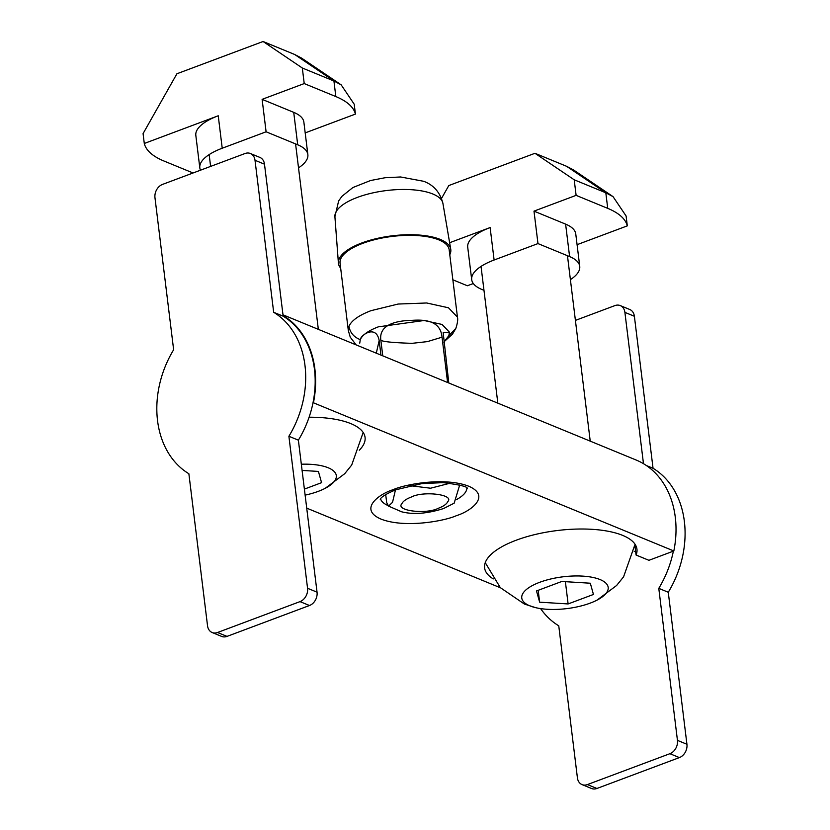 <?xml version="1.0" encoding="UTF-8"?>
<svg xmlns="http://www.w3.org/2000/svg" width="830" height="830" viewBox="0 0 830 830"><rect width="100%" height="100%" fill="white"/><g stroke="black" fill="none" stroke-linecap="round" stroke-linejoin="round"><path stroke-width="1.25" d="M212.158 632.522L221.641 636.413A10.883 8.466 -67.6 0 0 227.015 636.392L309.497 605.506A10.883 8.466 -67.6 0 0 317.039 592.174L298.375 440.17A91.435 71.152 -67.6 0 0 314.456 369.309A91.435 71.152 -67.6 0 0 283.155 316.189L273.672 312.288A91.435 71.152 112.4 0 1 304.973 365.408A91.435 71.152 112.4 0 1 288.892 436.269L307.557 588.273A10.883 8.466 112.4 0 1 300.014 601.615L217.533 632.502A10.883 8.466 112.4 0 1 212.158 632.522A10.883 8.466 112.4 0 1 207.531 625.737L188.867 473.733A91.435 71.152 112.4 0 1 173.636 349.752L154.971 197.748A10.883 8.466 112.4 0 1 162.514 184.416L244.995 153.529A10.883 8.466 112.4 0 1 250.37 153.498A10.883 8.466 112.4 0 1 255.007 160.283L273.672 312.288M298.375 440.17L288.892 436.269M283.155 316.189L264.49 164.184A10.883 8.466 -67.6 0 0 259.852 157.399L250.37 153.498M673.369 551.151A91.435 71.152 112.4 0 1 658.781 588.356L677.446 740.36A10.883 8.466 112.4 0 1 669.903 753.692L587.422 784.578A10.883 8.466 112.4 0 1 582.048 784.599A10.883 8.466 112.4 0 1 577.41 777.814L558.756 625.81A91.435 71.152 112.4 0 1 540.6 608.608M582.048 784.599L591.531 788.5A10.883 8.466 -67.6 0 0 596.905 788.479L679.386 757.593A10.883 8.466 -67.6 0 0 686.929 744.261L668.264 592.257A91.435 71.152 -67.6 0 0 653.044 468.276L634.379 316.272A10.883 8.466 -67.6 0 0 629.742 309.486L620.259 305.585A10.883 8.466 112.4 0 1 624.897 312.37L643.478 463.69M646.342 465.516L653.044 468.276M658.781 588.356L668.264 592.257M575.408 320.39L614.885 305.606A10.883 8.466 112.4 0 1 620.259 305.585M301.332 464.219A43.544 16.019 -7 0 1 328.192 467.767A43.544 16.019 -7 0 1 325.194 488.32A43.544 16.019 -7 0 1 305.118 495.126M302.089 470.423L318.419 471.43L321.563 482.666L304.382 489.109M600.069 579.558A43.544 16.019 -7 0 1 597.081 600.1A43.544 16.019 -7 0 1 535.609 607.653A43.544 16.019 -7 0 1 529.872 605.848A43.544 16.019 -7 0 1 539.687 582.307A43.544 16.019 -7 0 1 600.069 579.558M568.114 603.939L539.645 602.186L536.502 590.95L561.827 581.457L590.306 583.22L593.45 594.456L568.114 603.939L565.386 581.674M538.182 590.317L539.645 602.186M305.191 132.893L355.427 114.084L354.213 104.217L341.161 84.836L301.591 58.11L294.702 54.5L263.089 41.5L176.915 73.766L143.071 133.609L144.285 143.476A106.676 39.238 173 0 0 163.863 160.978L193.048 172.972M298.52 167.847A54.427 20.024 173 0 0 307.857 154.598A54.427 20.024 173 0 0 297.711 144.794L266.098 131.794L222.222 148.228A54.427 20.024 173 0 0 199.812 167.857L195.828 135.404A54.427 20.024 -7 0 1 218.238 115.775L144.285 143.476M199.812 167.857A54.427 20.024 173 0 0 200.497 170.192M307.857 154.598L303.873 122.145A54.427 20.024 173 0 0 293.727 112.351L297.711 144.794M355.427 114.084A106.676 39.238 173 0 0 335.839 96.571L304.226 83.571L262.114 99.351L293.727 112.351M294.702 54.5L333.93 80.998L341.161 84.836M304.226 83.571L302.317 68.008L263.089 41.5M266.098 131.794L262.114 99.351M335.839 96.571L333.93 80.998L302.317 68.008M577.078 244.674L627.304 225.864L626.1 215.997L613.038 196.627L573.478 169.901L566.579 166.291L534.966 153.291L448.802 185.557L441.539 198.401M473.318 283.528L467.363 285.759L452.858 279.803M570.407 279.627A54.427 20.024 173 0 0 579.745 266.378A54.427 20.024 173 0 0 569.598 256.584L537.975 243.584L494.109 260.018A54.427 20.024 173 0 0 471.699 279.648L467.715 247.195A54.427 20.024 -7 0 1 490.125 227.565L449.632 242.723M483.973 290.313L481.846 289.442A54.427 20.024 173 0 1 471.699 279.648M579.745 266.378L575.761 233.925A54.427 20.024 173 0 0 565.614 224.131L569.598 256.584M627.304 225.864A106.676 39.238 173 0 0 607.726 208.361L576.113 195.361L533.991 211.131L565.614 224.131M566.579 166.291L605.817 192.788L613.038 196.627M576.113 195.361L574.204 179.788L534.966 153.291M537.975 243.584L533.991 211.131M607.726 208.361L605.817 192.788L574.204 179.788M395.464 489.908L392.538 502.306L388.565 506.113L386.697 502.658L385.701 494.576M283.072 315.514A91.985 71.577 112.4 0 1 314.892 369.143A91.985 71.577 112.4 0 1 313.439 402.789L673.836 550.975A91.985 71.577 -67.6 0 0 675.298 517.329A91.985 71.577 -67.6 0 0 636.133 460.017L282.988 314.819M449.414 332.125L442.048 324.447L424.14 320.505L378.335 326.844C368.458 330.61 362.44 334.884 360.272 339.646C360.604 335.123 376.208 324.229 379.165 340.57L380.949 355.105M634.929 545.704L636.081 555.031A76.744 28.23 173 0 0 636.952 549.19A76.744 28.23 173 0 0 622.645 535.381A76.744 28.23 173 0 0 535.734 534.364A76.744 28.23 173 0 0 484.606 567.896A76.744 28.23 173 0 0 493.29 578.915M359.307 450.192A76.744 28.23 173 0 0 365.065 437.4A76.744 28.23 173 0 0 350.758 423.591A76.744 28.23 173 0 0 309.092 417.22M348.974 326.263C351.588 320.484 358.923 315.296 370.948 310.69L398.141 304.039L426.672 302.981L448.48 307.785L457.444 317.122L449.175 249.799A54.967 20.221 173 0 0 418.403 235.658A54.967 20.221 173 0 0 362.689 243.377A54.967 20.221 173 0 0 340.051 263.203L348.32 330.516L348.974 326.263C350.053 332.643 353.819 337.105 360.272 339.646L359.743 343.174M340.663 268.132A56.606 20.823 -7 0 1 338.401 263.048A56.606 20.823 -7 0 1 376.592 238.563A56.606 20.823 -7 0 1 440.242 239.413A56.606 20.823 -7 0 1 450.742 249.249A56.606 20.823 -7 0 1 449.777 254.727M500.459 587.796L306.716 508.136M634.141 551.245L635.697 551.888M673.836 550.975L648.915 560.312L636.081 555.031M448.791 382.993L443.168 332.581L449.414 332.156L448.874 335.621L444.839 340.871M388.565 506.113L401.544 511.768C413.195 514.787 427.222 513.708 443.604 508.531L454.155 503.188L459.696 485M376.291 353.186L379.165 340.57M382.765 355.852L380.814 339.958C381.271 341.545 391.677 342.666 412.012 343.34L427.44 341.607L442.037 337.177L447.598 382.506M450.13 483.185L430.583 488.216L409.927 485.685M438.437 508.24C443.562 506.279 446.675 504.069 447.795 501.611C454.633 494.545 423.404 490.655 411.244 497.056L411.244 497.056C406.129 499.027 403.007 501.237 401.886 503.696C395.038 510.761 426.278 514.642 438.437 508.24L438.437 508.24M380.814 339.958C378.708 323.306 399.438 320.577 411.784 320.359C424.794 319.436 440.523 320.494 442.037 337.177M456.448 515.648L456.448 515.648C470.558 511.363 491.516 496.06 468.711 486.224C444.714 476.825 404.791 484.326 393.223 489.648L393.223 489.648C379.123 493.933 358.166 509.236 380.97 519.082C404.967 528.471 444.89 520.981 456.448 515.648M227.015 636.392L217.533 632.502M309.497 605.506L300.014 601.615M317.039 592.174L307.557 588.273M264.49 164.184L255.007 160.283M634.379 316.272L624.897 312.37M677.446 740.36L686.929 744.261M669.903 753.692L679.386 757.593M587.422 784.578L596.905 788.479M218.238 115.775L222.222 148.228M490.125 227.565L494.109 260.018M387.994 505.532A43.544 16.019 -7 0 1 380.555 498.778M334.905 216.703L338.65 200.912L341.95 196.305L352.895 187.528L370.554 180.525L384.995 177.745L400.61 176.977L423.684 181.293C433.717 185.038 440.128 192.425 442.93 203.443A54.427 20.024 173 0 0 432.824 193.992A54.427 20.024 173 0 0 371.632 193.162A54.427 20.024 173 0 0 334.905 216.703L338.401 263.048M466.865 488.175A43.544 16.019 -7 0 1 456.51 499.587M457.444 317.122L457.444 317.153C458.067 319.425 457.538 323.161 455.857 328.358L448.874 335.621M356.132 344.896L350.27 337.208L348.32 330.516M363.177 432.471L351.692 465.049L344.73 473.691L325.194 488.32M209.16 154.608L210.602 166.405M295.584 143.922L318.346 329.365M635.064 544.262L623.579 576.829L616.617 585.482L597.081 600.1M535.609 607.653L524.404 604.053L500.314 587.64L485.249 562.657M481.037 266.399L497.834 403.162M567.461 255.713L590.234 441.155M380.275 499.214C380.337 500.085 378.719 496.869 395.806 489.793L421.796 483.62L443.085 482.635C459.976 484.782 468.027 486.743 467.249 488.538M443.76 342.033L452.495 334.127L455.846 328.379M442.93 203.443L450.742 249.249"/></g></svg>

